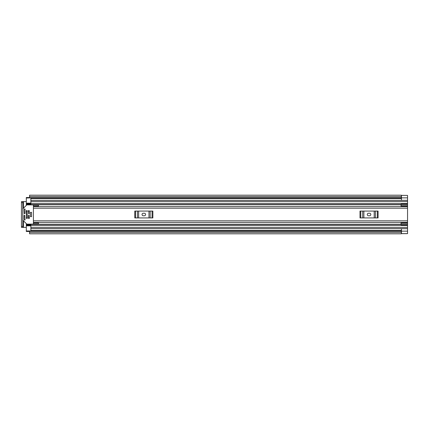 <?xml version="1.0" encoding="UTF-8"?>
<svg xmlns="http://www.w3.org/2000/svg" width="429" height="429" viewBox="0 0 429 429"><rect width="100%" height="100%" fill="white"/><g stroke="black" fill="none" stroke-linecap="round" stroke-linejoin="round"><path stroke-width="0.64" d="M23.525 208.167L23.525 201.582L26.314 201.582M26.314 227.418L23.525 227.418L23.525 220.833M30.872 203.646L26.314 203.646L26.314 204.547L30.872 204.547L30.872 200.316L407.55 200.316L401.469 200.311L401.469 195.399L407.55 195.399L407.55 233.644L401.367 233.644M29.558 231.472L26.314 231.472L26.314 230.968L30.872 230.968L30.872 228.684L407.55 228.684L401.469 228.689L401.469 233.601L407.55 233.601M407.55 195.399L401.367 195.356M401.367 196.611L401.367 195.195L29.558 195.195L29.558 196.611L401.367 196.611L401.367 197.731L29.558 197.731L29.558 196.611M401.367 232.389L401.367 233.805L29.558 233.805L29.558 231.134L401.367 231.134L401.367 232.389L29.558 232.389M401.367 197.731L29.558 197.731M23.525 201.582L21.45 201.582L22.769 201.582L22.769 202.595L21.45 202.595L21.45 201.582M22.769 227.418L21.45 227.418L21.45 226.405L22.769 226.405L22.769 227.418L23.525 227.418M21.45 226.405L21.45 202.595M22.769 226.405L22.769 202.595M407.55 206.596L33.408 206.596L33.408 222.404L407.55 222.404M33.408 206.606L38.728 206.606M38.728 222.394L33.408 222.394M38.476 206.065L33.408 206.065L33.408 205.078L38.476 205.078L38.476 206.596M38.476 222.935L33.408 222.935L33.408 223.922L38.476 223.922L38.476 222.404M368.532 213.234A1.266 1.266 0 0 0 367.267 214.5A1.266 1.266 0 0 0 368.532 215.766L369.546 215.766A1.266 1.266 0 0 0 370.817 214.5A1.266 1.266 0 0 0 369.546 213.234L368.532 213.234M359.995 211.079L360.778 211.079L360.778 217.921L359.995 217.921L359.995 211.079M377.305 217.921L377.305 211.079L378.088 211.079L378.088 217.921L362.709 217.921L362.709 211.079L360.778 211.079M362.709 211.079L363.878 211.079L363.878 217.921M374.201 217.921L374.201 211.079L363.878 211.079M374.201 211.079L375.375 211.079L375.375 217.921M377.305 211.079L375.375 211.079M362.709 217.921L360.778 217.921M143.307 213.234A1.266 1.266 0 0 0 142.042 214.5A1.266 1.266 0 0 0 143.307 215.766L144.321 215.766A1.266 1.266 0 0 0 145.592 214.5A1.266 1.266 0 0 0 144.321 213.234L143.307 213.234M134.77 211.079L135.553 211.079L135.553 217.921L134.77 217.921L134.77 211.079M152.081 217.921L152.081 211.079L152.863 211.079L152.863 217.921L137.484 217.921L137.484 211.079L135.553 211.079M137.484 211.079L138.653 211.079L138.653 217.921M148.976 217.921L148.976 211.079L138.653 211.079M148.976 211.079L150.15 211.079L150.15 217.921M152.081 211.079L150.15 211.079M137.484 217.921L135.553 217.921M400.965 206.596L401.067 205.99M26.314 204.547L26.314 205.378M26.314 223.622L26.314 225.354L30.872 225.354M401.067 223.01L400.965 222.404M407.55 228.684L30.872 228.684L30.872 224.453L401.067 224.453M30.872 203.668L26.314 203.668L26.314 197.528L29.558 197.528M26.314 230.968L26.314 225.332L30.872 225.332M26.314 224.453L30.872 224.453L26.314 224.453M407.55 224.506L401.067 224.506L401.067 222.49L407.55 222.49L401.067 222.49M401.067 224.506L401.067 224.839L407.55 224.839M401.067 223.262L407.55 223.262M401.067 206.51L407.55 206.51L401.067 206.51L401.067 204.161L407.55 204.161M407.55 205.738L401.067 205.738M401.067 204.494L407.55 204.494M30.872 197.866L26.314 198.032M407.55 200.316L30.872 200.316L30.872 198.032M31.531 212.344L30.416 212.344L30.416 216.656L31.531 216.656L31.531 212.344M24.796 215.261L24.035 215.514L24.035 219.444L24.614 220.131L25.048 219.948L24.796 215.261M33.408 223.622A0.504 0.504 0 0 1 32.899 224.126L27.032 224.126A0.504 0.504 0 0 1 26.673 223.981L22.914 220.222A0.504 0.504 0 0 1 22.769 219.863M24.287 213.739L25.048 213.486L25.048 209.052L24.614 208.869L24.035 209.556L24.287 213.739M22.769 209.137A0.504 0.504 0 0 1 22.914 208.778L26.673 205.019A0.504 0.504 0 0 1 27.032 204.874L32.899 204.874A0.504 0.504 0 0 1 33.408 205.378M29.102 215.261L28.341 215.514L28.593 218.554L29.354 218.302L29.102 215.261M29.102 210.446L28.341 210.698L28.593 213.739L29.354 213.486L29.102 210.446M27.075 210.446L26.314 210.698L26.566 218.554L27.327 218.302L27.075 210.446M31.531 216.613L31.531 212.387M30.872 230.459L401.469 230.459M30.872 198.541L401.469 198.541M401.469 231.145L407.55 231.145M29.558 231.269L401.367 231.269M401.469 197.855L407.55 197.855M33.408 208.167L407.55 208.167M33.408 220.833L407.55 220.833M26.314 204.751L401.067 204.751M26.314 224.249L401.067 224.249M26.314 211.256L27.327 211.256M28.341 211.256L29.354 211.256M26.314 217.744L27.327 217.744M28.341 217.744L29.354 217.744M30.872 201.48L407.55 201.48M30.872 203.384L407.55 203.384M26.314 204.199L30.872 204.199M30.872 227.52L407.55 227.52M30.872 225.616L407.55 225.616M26.314 224.801L30.872 224.801M401.067 222.887L407.55 222.887M407.55 206.113L401.067 206.113M30.872 225.842L26.314 225.842M26.314 203.158L30.872 203.158M29.558 231.134L401.367 231.134M401.367 197.866L29.558 197.866M30.872 204.547L401.067 204.547"/></g></svg>
